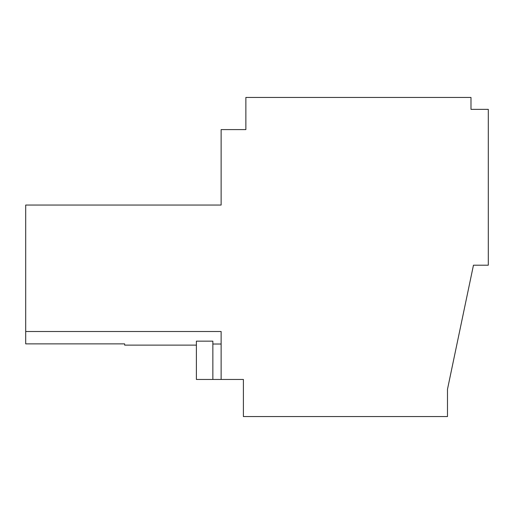 <?xml version="1.0" encoding="UTF-8"?>
<svg xmlns="http://www.w3.org/2000/svg" width="514" height="514" viewBox="0 0 514 514"><rect width="100%" height="100%" fill="white"/><g stroke="black" fill="none" stroke-linecap="round" stroke-linejoin="round"><path stroke-width="0.77" d="M212.86 379.454L212.86 341.161L196.393 341.161L196.393 379.454L221.129 379.454L221.129 331.511L25.7 331.511L25.7 343.872L124.651 343.872L124.651 345.119L196.393 345.119M25.7 331.511L25.7 205.047L221.129 205.047L221.129 129.599L245.865 129.599L245.865 97.442L470.985 97.442L470.985 109.347L488.3 109.347L488.3 265.198L473.458 265.198L447.482 389.271L447.482 416.558L243.392 416.558L243.392 379.454L221.129 379.454M221.129 344.027L212.86 344.027"/></g></svg>
